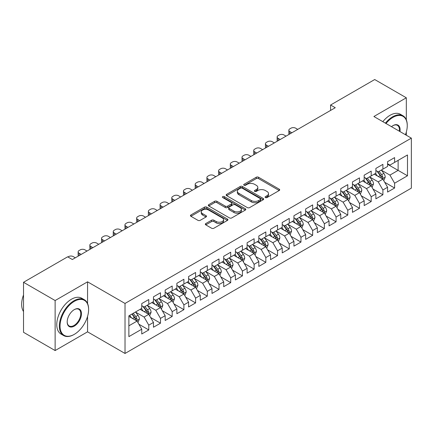 <?xml version="1.0" encoding="UTF-8"?>
<svg xmlns="http://www.w3.org/2000/svg" width="433" height="433" viewBox="0 0 433 433"><rect width="100%" height="100%" fill="white"/><g stroke="black" fill="none" stroke-linecap="round" stroke-linejoin="round"><path stroke-width="0.65" d="M265.407 197.562A1.137 0.655 0 0 0 267.015 197.562L279.225 190.515A1.624 0.936 0 0 0 279.702 189.849A1.624 0.936 0 0 0 279.225 189.189L258.539 177.243A1.624 0.936 0 0 0 256.244 177.243L244.033 184.296A1.137 0.655 0 0 0 243.703 184.756A1.137 0.655 0 0 0 244.033 185.221A1.137 0.655 0 0 0 245.641 185.221L247.221 184.312A5.201 3.004 0 0 1 254.577 184.312L256.298 185.308A5.201 3.004 0 0 1 257.824 187.429A5.201 3.004 0 0 1 256.298 189.551L254.718 190.466A1.137 0.655 0 0 0 254.388 190.926A1.137 0.655 0 0 0 254.718 191.391A1.137 0.655 0 0 0 256.331 191.391L257.911 190.482A5.201 3.004 0 0 1 265.261 190.482L266.988 191.473A5.201 3.004 0 0 1 268.509 193.6A5.201 3.004 0 0 1 266.988 195.721L265.407 196.631A1.137 0.655 0 0 0 265.072 197.096A1.137 0.655 0 0 0 265.407 197.562L265.407 196.631M205.799 223.552A1.624 0.936 0 0 0 205.323 224.213A1.624 0.936 0 0 0 205.799 224.879L211.602 228.229A1.624 0.936 0 0 0 213.902 228.229L227.46 220.397A1.624 0.936 0 0 0 227.937 219.737A1.624 0.936 0 0 0 227.46 219.071L206.774 207.131A1.624 0.936 0 0 0 204.479 207.131L190.921 214.957A1.624 0.936 0 0 0 190.444 215.623A1.624 0.936 0 0 0 190.921 216.284L197.93 220.332A1.624 0.936 0 0 0 200.225 220.332L206.032 216.982A1.624 0.936 0 0 0 206.503 216.321A1.624 0.936 0 0 0 206.032 215.656L202.552 213.648A4.346 2.511 0 0 1 201.28 211.872A4.346 2.511 0 0 1 203.965 209.556A4.346 2.511 0 0 1 208.701 210.102L222.318 217.961A4.346 2.511 0 0 1 223.59 219.737A4.346 2.511 0 0 1 220.906 222.053A4.346 2.511 0 0 1 216.17 221.512L213.902 220.202A1.624 0.936 0 0 0 211.602 220.202L205.799 223.552L205.799 224.879L211.602 221.55L211.602 220.202M87.558 303.506L87.558 281.823L55.132 300.54L23.523 282.294L67.656 256.812L72.338 259.519L335.261 107.72L330.579 105.019L330.579 110.426M87.558 281.823L125.018 303.446L411.35 138.132L411.35 188.149L125.018 353.463L125.018 303.446M406.316 119.822L406.316 97.788L373.89 116.509L411.35 138.132M406.316 97.788L374.707 79.537L330.579 105.019M247.335 207.596A1.624 0.936 0 0 0 249.635 207.596L263.194 199.77A1.624 0.936 0 0 0 263.67 199.104A1.624 0.936 0 0 0 263.194 198.438L242.512 186.499A1.624 0.936 0 0 0 240.212 186.499L226.654 194.325A1.624 0.936 0 0 0 226.178 194.991A1.624 0.936 0 0 0 226.654 195.656L247.335 207.596M223.147 197.805A1.137 0.655 0 0 1 224.299 197.968L224.299 196.614L245.327 208.755A1.624 0.936 0 0 1 245.803 209.42A1.624 0.936 0 0 1 245.327 210.081L231.769 217.913A1.624 0.936 0 0 1 229.468 217.913L208.787 205.973L208.787 204.641A1.624 0.936 0 0 0 208.311 205.307A1.624 0.936 0 0 0 208.787 205.973M208.787 204.641L214.589 201.291A1.624 0.936 0 0 1 216.89 201.291L225.274 206.135A1.624 0.936 0 0 0 227.574 206.135L231.422 203.916A1.624 0.936 0 0 0 231.899 203.25A1.624 0.936 0 0 0 231.422 202.584L222.692 197.545A1.137 0.655 0 0 1 222.356 197.08A1.137 0.655 0 0 1 223.06 196.474A1.137 0.655 0 0 1 224.299 196.614M387.584 164.291L398.122 170.375L398.122 160.372L407.485 154.965L394.609 162.397L394.609 157.601L387.584 161.655L387.584 166.451L382.902 169.157L382.902 164.356L375.882 168.415L375.882 173.211L371.2 175.917L371.2 171.116L364.175 175.17L364.175 179.971L359.493 182.672L359.493 177.876L352.467 181.93L352.467 186.731L347.786 189.432L347.786 184.631L340.76 188.691L340.76 193.486L336.078 196.192L336.078 191.391L329.053 195.445L329.053 200.246L324.371 202.947L324.371 198.152L317.351 202.206L317.351 207.006L312.664 209.707L312.664 204.906L305.644 208.966L305.644 213.761L300.962 216.468L300.962 211.667L293.937 215.721L293.937 220.521L289.255 223.222L289.255 218.427L282.229 222.481L282.229 227.282L277.548 229.983L277.548 225.187L270.522 229.241L270.522 234.036L265.84 236.743L265.84 231.942L258.82 235.996L258.82 240.797L254.133 243.498L254.133 238.702L247.113 242.756L247.113 247.557L242.431 250.258L242.431 245.462L235.406 249.516L235.406 254.312L230.724 257.018L230.724 252.217L223.699 256.271L223.699 261.072L219.017 263.778L219.017 258.977L211.991 263.031L211.991 267.832L207.31 270.533L207.31 265.738L200.29 269.791L200.29 274.587L195.602 277.293L195.602 272.492L188.582 276.552L188.582 281.347L183.901 284.053L183.901 279.253L176.875 283.306L176.875 288.107L172.193 290.808L172.193 286.013L165.168 290.067L165.168 294.868L160.486 297.568L160.486 292.768L153.461 296.827L153.461 301.622L148.779 304.329L148.779 299.528L141.753 303.582L141.753 308.383L128.877 315.814L128.877 336.63L141.753 329.199L137.072 321.086L128.877 316.355M407.485 154.965L407.485 175.782L394.609 183.213L389.927 175.105L381.441 170.201M384.72 182.304L394.609 188.014L394.609 183.213M394.609 188.014L387.584 192.068L387.584 187.267L382.902 189.973L378.22 181.86L369.733 176.962M373.013 189.059L382.902 194.774L382.902 189.973M382.902 194.774L375.882 198.828L375.882 194.027L371.2 196.734L366.513 188.62L358.026 183.722M361.306 195.819L371.2 201.529L371.2 196.734M371.2 201.529L364.175 205.583L364.175 200.788L359.493 203.488L354.811 195.38L346.324 190.482M349.599 202.579L359.493 208.289L359.493 203.488M359.493 208.289L352.467 212.343L352.467 207.548L347.786 210.249L343.104 202.141L334.617 197.237M337.892 209.334L347.786 215.049L347.786 210.249M347.786 215.049L340.76 219.103L340.76 214.303L336.078 217.009L331.397 208.895L322.91 203.997M326.19 216.094L336.078 221.804L336.078 217.009M336.078 221.804L329.053 225.858L329.053 221.063L324.371 223.764L319.689 215.656L311.203 210.757M314.482 222.854L324.371 228.564L324.371 223.764M324.371 228.564L317.351 232.618L317.351 227.823L312.664 230.524L307.982 222.416L299.495 217.512M302.775 229.614L312.664 235.325L312.664 230.524M312.664 235.325L305.644 239.379L305.644 234.578L300.962 237.284L296.28 229.171L287.788 224.272M291.068 236.369L300.962 242.079L300.962 237.284M300.962 242.079L293.937 246.139L293.937 241.338L289.255 244.039L284.573 235.931L276.086 231.033M279.361 243.13L289.255 248.84L289.255 244.039M289.255 248.84L282.229 252.894L282.229 248.098L277.548 250.799L272.866 242.691L264.379 237.787M267.659 249.89L277.548 255.6L277.548 250.799M277.548 255.6L270.522 259.654L270.522 254.853L265.84 257.559L261.159 249.446L252.672 244.548M255.952 256.645L265.84 262.355L265.84 257.559M265.84 262.355L258.82 266.414L258.82 261.613L254.133 264.314L249.451 256.206L240.964 251.308M244.244 263.405L254.133 269.115L254.133 264.314M254.133 269.115L247.113 273.169L247.113 268.373L242.431 271.074L237.749 262.966L229.257 258.063M232.537 270.165L242.431 275.875L242.431 271.074M242.431 275.875L235.406 279.929L235.406 275.128L230.724 277.834L226.042 269.721L217.555 264.823M220.83 276.92L230.724 282.63L230.724 277.834M230.724 282.63L223.699 286.689L223.699 281.888L219.017 284.595L214.335 276.481L205.848 271.583M209.123 283.68L219.017 289.39L219.017 284.595M219.017 289.39L211.991 293.444L211.991 288.649L207.31 291.349L202.628 283.242L194.141 278.338M197.421 290.44L207.31 296.15L207.31 291.349M207.31 296.15L200.29 300.204L200.29 295.403L195.602 298.11L190.921 289.996L182.434 285.098M185.714 297.195L195.602 302.911L195.602 298.11M195.602 302.911L188.582 306.965L188.582 302.164L183.901 304.87L179.213 296.757L170.726 291.858M174.006 303.955L183.901 309.665L183.901 304.87M183.901 309.665L176.875 313.719L176.875 308.924L172.193 311.625L167.511 303.517L159.025 298.618M162.299 310.715L172.193 316.426L172.193 311.625M172.193 316.426L165.168 320.48L165.168 315.684L160.486 318.385L155.804 310.277L147.317 305.373M150.592 317.47L160.486 323.186L160.486 318.385M160.486 323.186L153.461 327.24L153.461 322.439L148.779 325.145L144.097 317.032L135.61 312.133M138.89 324.23L148.779 329.941L148.779 325.145M148.779 329.941L141.753 333.995L141.753 329.199M141.753 305.676L144.097 307.029L148.779 304.329M128.877 325.822L137.072 321.086M153.461 298.922L155.804 300.269L160.486 297.568M144.097 317.032L148.779 314.331L140.119 309.33M153.461 322.439L148.779 314.331M165.168 292.161L167.511 293.514L172.193 290.808M155.804 310.277L160.486 307.571L151.821 302.57M165.168 315.684L160.486 307.571M176.875 285.401L179.213 286.754L183.901 284.053M167.511 303.517L172.193 300.811L163.528 295.809M176.875 308.924L172.193 300.811M188.582 278.646L190.921 279.994L195.602 277.293M179.213 296.757L183.901 294.056L175.235 289.055M188.582 302.164L183.901 294.056M200.29 271.886L202.628 273.239L207.31 270.533M190.921 289.996L195.602 287.296L186.942 282.294M200.29 295.403L195.602 287.296M211.991 265.126L214.335 266.479L219.017 263.778M202.628 283.242L207.31 280.535L198.65 275.534M211.991 288.649L207.31 280.535M223.699 258.371L226.042 259.719L230.724 257.018M214.335 276.481L219.017 273.78L210.351 268.779M223.699 281.888L219.017 273.78M235.406 251.611L237.749 252.964L242.431 250.258M226.042 269.721L230.724 267.02L222.059 262.019M235.406 275.128L230.724 267.02M247.113 244.851L249.451 246.204L254.133 243.498M237.749 262.966L242.431 260.26L233.766 255.259M247.113 268.373L242.431 260.26M258.82 238.096L261.159 239.444L265.84 236.743M249.451 256.206L254.133 253.505L245.473 248.504M258.82 261.613L254.133 253.505M270.522 231.336L272.866 232.689L277.548 229.983M261.159 249.446L265.84 246.745L257.18 241.744M270.522 254.853L265.84 246.745M282.229 224.575L284.573 225.929L289.255 223.222M272.866 242.691L277.548 239.985L268.888 234.984M282.229 248.098L277.548 239.985M293.937 217.815L296.28 219.168L300.962 216.468M284.573 235.931L289.255 233.23L280.589 228.223M293.937 241.338L289.255 233.23M305.644 211.06L307.982 212.414L312.664 209.707M296.28 229.171L300.962 226.47L292.297 221.469M305.644 234.578L300.962 226.47M317.351 204.3L319.689 205.653L324.371 202.947M307.982 222.416L312.664 219.71L304.004 214.708M317.351 227.823L312.664 219.71M329.053 197.54L331.397 198.893L336.078 196.192M319.689 215.656L324.371 212.949L315.711 207.948M329.053 221.063L324.371 212.949M340.76 190.785L343.104 192.133L347.786 189.432M331.397 208.895L336.078 206.195L327.418 201.193M340.76 214.303L336.078 206.195M352.467 184.025L354.811 185.378L359.493 182.672M343.104 202.141L347.786 199.434L339.12 194.433M352.467 207.548L347.786 199.434M364.175 177.265L366.513 178.618L371.2 175.917M354.811 195.38L359.493 192.674L350.827 187.673M364.175 200.788L359.493 192.674M375.882 170.51L378.22 171.858L382.902 169.157M366.513 188.62L371.2 185.919L362.535 180.918M375.882 194.027L371.2 185.919M387.584 163.75L389.927 165.103L394.609 162.397M378.22 181.86L382.902 179.159L374.242 174.158M387.584 187.267L382.902 179.159M23.523 282.294L23.523 332.306L55.132 350.557L87.558 331.835L125.018 353.463M55.132 300.54L55.132 350.557M406.316 135.226L406.316 132.043M389.927 175.105L398.122 170.375L407.485 175.782M87.558 331.835L87.558 316.426M265.862 197.724L266.988 197.075A5.201 3.004 0 0 0 268.509 194.947L268.509 193.6M257.824 187.429L257.824 188.783A5.201 3.004 0 0 1 256.298 190.904L255.172 191.554M279.204 190.525L258.539 178.596A1.624 0.936 0 0 0 256.244 178.596L244.488 185.384M263.194 198.438L263.194 199.77L242.512 187.852A1.624 0.936 0 0 0 240.212 187.852L226.675 195.667M260.32 199.57A1.137 0.655 0 0 0 260.655 199.104A1.137 0.655 0 0 0 260.32 198.639L242.166 188.16A1.137 0.655 0 0 0 240.559 188.16L238.892 189.118A5.201 3.004 0 0 0 237.371 191.245A5.201 3.004 0 0 0 238.892 193.367L251.302 200.528A5.201 3.004 0 0 0 258.658 200.528L260.32 199.57L260.32 200.917A1.137 0.655 0 0 0 260.655 200.457L260.655 199.104M237.371 191.245L237.371 192.593A5.201 3.004 0 0 0 238.892 194.715L238.892 193.367M260.32 200.917L258.658 201.881A5.201 3.004 0 0 1 251.302 201.881L238.892 194.715M208.809 205.984L214.589 202.644L214.589 201.291M231.899 203.25L231.899 204.603A1.624 0.936 0 0 1 231.422 205.264L227.574 207.488A1.624 0.936 0 0 1 225.274 207.488L216.89 202.644A1.624 0.936 0 0 0 214.589 202.644M224.299 197.968L245.305 210.097M233.982 211.163A4.346 2.511 0 0 0 238.718 211.705A4.346 2.511 0 0 0 241.403 209.388A4.346 2.511 0 0 0 240.126 207.613L235.33 204.841A1.624 0.936 0 0 0 233.03 204.841L229.181 207.066A1.624 0.936 0 0 0 228.705 207.726A1.624 0.936 0 0 0 229.181 208.392L233.982 211.163L233.982 212.511A4.346 2.511 0 0 0 238.718 213.058A4.346 2.511 0 0 0 241.403 210.736L241.403 209.388M228.705 207.726L228.705 209.079A1.624 0.936 0 0 0 229.181 209.745L229.181 208.392M233.982 212.511L229.181 209.745M223.59 219.737L223.59 221.09A4.346 2.511 0 0 1 220.906 223.406A4.346 2.511 0 0 1 216.17 222.86L213.902 221.55A1.624 0.936 0 0 0 211.602 221.55M201.28 211.872L201.28 213.225A4.346 2.511 0 0 0 202.552 215.001L202.552 213.648M206.011 216.993L202.552 215.001M227.439 220.413L206.774 208.484A1.624 0.936 0 0 0 204.479 208.484L190.942 216.3M383.768 180.658L385.224 177.119A4.39 2.533 -120 0 0 383.822 173.384L381.332 170.061M291.885 132.763L289.818 131.567A3.312 1.911 0 0 1 288.849 130.214A3.312 1.911 0 0 1 289.818 128.861L290.987 128.184A3.312 1.911 0 0 1 295.669 128.184L297.742 129.38M377.37 175.966L375.481 173.444M374.599 174.364L374.383 174.077M289.125 134.36A3.312 1.911 180 0 1 288.849 133.591L288.849 130.214M382.079 178.683L382.756 178.071L382.853 177.303A4.39 2.533 -120 0 0 381.597 174.667L379.108 171.349M377.69 171.555L380.764 175.652A2.235 1.288 60 0 1 381.17 176.334L382.853 177.303M376.921 171.105L380.19 175.479A4.39 2.533 60 0 1 381.446 178.115L381.538 178.369M372.066 187.419L373.517 183.879A4.39 2.533 -120 0 0 372.115 180.139L369.63 176.821M280.183 139.518L278.11 138.322A3.312 1.911 0 0 1 277.142 136.974A3.312 1.911 0 0 1 278.11 135.621L279.28 134.944A3.312 1.911 0 0 1 283.961 134.944L286.034 136.141M365.663 182.726L363.774 180.198M362.892 181.124L362.675 180.837M277.418 141.115A3.312 1.911 180 0 1 277.142 140.352L277.142 136.974M370.372 185.443L371.049 184.831L371.146 184.063A4.39 2.533 -120 0 0 369.89 181.427L367.406 178.104M365.982 178.309L369.057 182.412A2.235 1.288 60 0 1 369.463 183.089L371.146 184.063M365.214 177.866L368.488 182.233A4.39 2.533 60 0 1 369.744 184.875L369.831 185.129M360.359 194.179L361.809 190.634A4.39 2.533 -120 0 0 360.408 186.899L357.923 183.581M268.476 146.278L266.403 145.082A3.312 1.911 0 0 1 265.434 143.729A3.312 1.911 0 0 1 266.403 142.381L267.572 141.705A3.312 1.911 0 0 1 272.254 141.705L274.327 142.901M353.961 189.481L352.067 186.959M351.185 187.879L350.968 187.592M265.71 147.875A3.312 1.911 180 0 1 265.434 147.112L265.434 143.729M358.665 192.198L359.347 191.586L359.439 190.823A4.39 2.533 -120 0 0 358.183 188.182L355.699 184.864M354.281 185.07L357.349 189.172A2.235 1.288 60 0 1 357.755 189.849L359.439 190.823M353.507 184.626L356.781 188.994A4.39 2.533 60 0 1 358.037 191.635L358.123 191.889M405.44 134.723A20.199 11.659 120 0 0 407.253 125.63A20.199 11.659 120 0 0 392.969 117.386A20.199 11.659 120 0 0 386.003 123.502M385.397 123.151A20.692 11.945 -60 0 1 392.623 116.78A20.692 11.945 -60 0 1 402.966 115.752A20.692 11.945 -60 0 1 407.253 125.224A20.692 11.945 -60 0 1 407.253 125.429M391.486 126.669A10.1 5.829 -60 0 1 392.969 125.63L392.969 125.63A10.1 5.829 -60 0 1 399.957 131.556M399.307 131.183A9.602 5.542 120 0 0 397.424 125.359A9.602 5.542 120 0 0 392.796 125.738M382.821 121.662A20.692 11.945 -60 0 1 390.046 115.292A20.692 11.945 -60 0 1 400.39 114.263L402.966 115.752M73.978 334.536L74.33 334.336A20.199 11.659 120 0 0 88.608 309.6A20.199 11.659 120 0 0 74.33 301.352A20.199 11.659 120 0 0 60.046 326.087A20.199 11.659 120 0 0 74.33 334.336L73.978 334.536A20.692 11.945 -60 0 1 63.629 335.564A20.692 11.945 -60 0 1 60.458 318.98A20.692 11.945 -60 0 1 73.978 300.746A20.692 11.945 -60 0 1 84.321 299.717A20.692 11.945 -60 0 1 88.608 309.194A20.692 11.945 -60 0 1 88.608 309.4M74.33 309.6L74.33 309.6A10.1 5.829 -60 0 1 81.469 313.719A10.1 5.829 -60 0 1 74.33 326.087A10.1 5.829 -60 0 1 67.185 321.968A10.1 5.829 -60 0 1 74.33 309.6L74.33 309.6M67.191 321.762A9.602 5.542 120 0 0 69.177 325.957A9.602 5.542 120 0 0 73.978 325.481A9.602 5.542 120 0 0 80.251 317.021A9.602 5.542 120 0 0 78.779 309.324A9.602 5.542 120 0 0 74.151 309.703M23.523 311.516A20.692 11.945 -60 0 1 23.523 294.976M63.629 335.564L61.053 334.076A20.692 11.945 -60 0 1 57.881 317.492A20.692 11.945 -60 0 1 71.402 299.257A20.692 11.945 -60 0 1 81.75 298.234L84.321 299.717M348.652 200.934L350.102 197.394A4.39 2.533 -120 0 0 348.7 193.659L346.216 190.336M256.769 153.038L254.696 151.842A3.312 1.911 0 0 1 253.727 150.489A3.312 1.911 0 0 1 254.696 149.136L255.871 148.459A3.312 1.911 0 0 1 260.552 148.459L262.62 149.656M342.254 196.241L340.365 193.719M339.477 194.639L339.261 194.352M254.003 154.635A3.312 1.911 180 0 1 253.727 153.867L253.727 150.489M346.957 198.958L347.639 198.346L347.731 197.578A4.39 2.533 -120 0 0 346.476 194.942L343.991 191.624M342.573 191.83L345.642 195.927A2.235 1.288 60 0 1 346.048 196.609L347.731 197.578M341.799 191.386L345.074 195.754A4.39 2.533 60 0 1 346.33 198.39L346.416 198.644M336.944 207.694L338.395 204.154A4.39 2.533 -120 0 0 336.998 200.414L334.509 197.096M245.062 159.793L242.989 158.602A3.312 1.911 0 0 1 242.02 157.249A3.312 1.911 0 0 1 242.989 155.896L244.163 155.22A3.312 1.911 0 0 1 248.845 155.22L250.918 156.416M330.547 203.001L328.658 200.474M327.77 201.399L327.559 201.112M242.296 161.39A3.312 1.911 180 0 1 242.02 160.627L242.02 157.249M335.25 205.718L335.932 205.107L336.03 204.338A4.39 2.533 -120 0 0 334.774 201.702L332.284 198.379M330.866 198.59L333.935 202.687A2.235 1.288 60 0 1 334.341 203.364L336.03 204.338M330.092 198.141L333.367 202.514A4.39 2.533 60 0 1 334.622 205.15L334.714 205.404M325.237 214.454L326.688 210.909A4.39 2.533 -120 0 0 325.291 207.174L322.801 203.856M233.355 166.553L231.287 165.357A3.312 1.911 0 0 1 230.313 164.004A3.312 1.911 0 0 1 231.287 162.656L232.456 161.98A3.312 1.911 0 0 1 237.138 161.98L239.211 163.176M318.84 209.756L316.951 207.234M316.068 208.154L315.852 207.867M230.594 168.15A3.312 1.911 180 0 1 230.313 167.387L230.313 164.004M323.548 212.473L324.225 211.861L324.322 211.098A4.39 2.533 -120 0 0 323.067 208.457L320.577 205.139M319.159 205.345L322.233 209.448A2.235 1.288 60 0 1 322.639 210.124L324.322 211.098M318.39 204.901L321.659 209.269A4.39 2.533 60 0 1 322.915 211.91L323.007 212.165M313.535 221.209L314.986 217.669A4.39 2.533 -120 0 0 313.584 213.934L311.1 210.611M221.653 173.314L219.58 172.118A3.312 1.911 0 0 1 218.611 170.764A3.312 1.911 0 0 1 219.58 169.411L220.749 168.74A3.312 1.911 0 0 1 225.431 168.74L227.504 169.936M307.132 216.516L305.243 213.994M304.361 214.914L304.145 214.627M218.887 174.91A3.312 1.911 180 0 1 218.611 174.147L218.611 170.764M311.841 219.233L312.518 218.622L312.615 217.859A4.39 2.533 -120 0 0 311.359 215.217L308.875 211.899M307.452 212.105L310.526 216.202A2.235 1.288 60 0 1 310.932 216.884L312.615 217.859M306.683 211.661L309.958 216.029A4.39 2.533 60 0 1 311.213 218.665L311.3 218.919M301.828 227.969L303.279 224.429A4.39 2.533 -120 0 0 301.877 220.689L299.392 217.371M209.945 180.074L207.872 178.878A3.312 1.911 0 0 1 206.904 177.525A3.312 1.911 0 0 1 207.872 176.171L209.042 175.495A3.312 1.911 0 0 1 213.723 175.495L215.796 176.691M295.43 223.276L293.536 220.749M292.654 221.674L292.437 221.387M207.18 181.665A3.312 1.911 180 0 1 206.904 180.902L206.904 177.525M300.134 225.994L300.816 225.382L300.908 224.613A4.39 2.533 -120 0 0 299.652 221.977L297.168 218.654M295.75 218.865L298.819 222.963A2.235 1.288 60 0 1 299.225 223.644L300.908 224.613M294.976 218.416L298.25 222.789A4.39 2.533 60 0 1 299.506 225.425L299.593 225.68M290.121 234.729L291.571 231.184A4.39 2.533 -120 0 0 290.17 227.449L287.685 224.132M198.238 186.829L196.165 185.633A3.312 1.911 0 0 1 195.196 184.285A3.312 1.911 0 0 1 196.165 182.932L197.334 182.255A3.312 1.911 0 0 1 202.022 182.255L204.089 183.451M283.723 230.031L281.829 227.509M280.947 228.429L280.73 228.142M195.472 188.425A3.312 1.911 180 0 1 195.196 187.662L195.196 184.285M288.427 232.748L289.109 232.137L289.201 231.374A4.39 2.533 -120 0 0 287.945 228.732L285.461 225.414M284.043 225.62L287.111 229.723A2.235 1.288 60 0 1 287.517 230.399L289.201 231.374M283.269 225.176L286.543 229.544A4.39 2.533 60 0 1 287.799 232.185L287.885 232.44M278.414 241.484L279.864 237.944A4.39 2.533 -120 0 0 278.468 234.21L275.978 230.892M186.531 193.589L184.458 192.393A3.312 1.911 0 0 1 183.489 191.04A3.312 1.911 0 0 1 184.458 189.686L185.633 189.015A3.312 1.911 0 0 1 190.314 189.015L192.387 190.211M272.016 236.791L270.127 234.269M269.239 235.189L269.028 234.903M183.765 195.186A3.312 1.911 180 0 1 183.489 194.422L183.489 191.04M276.719 239.509L277.401 238.897L277.499 238.134A4.39 2.533 -120 0 0 276.243 235.492L273.753 232.175M272.335 232.38L275.404 236.483A2.235 1.288 60 0 1 275.81 237.16L277.499 238.134M271.561 231.936L274.836 236.304A4.39 2.533 60 0 1 276.092 238.94L276.178 239.195M266.706 248.244L268.157 244.705A4.39 2.533 -120 0 0 266.76 240.97L264.271 237.647M174.824 200.349L172.756 199.153A3.312 1.911 0 0 1 171.782 197.8A3.312 1.911 0 0 1 172.756 196.447L173.925 195.77A3.312 1.911 0 0 1 178.607 195.77L180.68 196.966M260.309 243.552L258.42 241.029M257.538 241.95L257.321 241.663M172.058 201.946A3.312 1.911 180 0 1 171.782 201.177L171.782 197.8M265.018 246.269L265.694 245.657L265.792 244.889A4.39 2.533 -120 0 0 264.536 242.253L262.046 238.929M260.628 239.14L263.702 243.238A2.235 1.288 60 0 1 264.108 243.92L265.792 244.889M259.86 238.691L263.129 243.065A4.39 2.533 60 0 1 264.384 245.7L264.476 245.955M254.999 255.005L256.455 251.459A4.39 2.533 -120 0 0 255.053 247.725L252.563 244.407M163.117 207.104L161.049 205.908A3.312 1.911 0 0 1 160.08 204.56A3.312 1.911 0 0 1 161.049 203.207L162.218 202.53A3.312 1.911 0 0 1 166.9 202.53L168.973 203.726M248.602 250.306L246.713 247.784M245.83 248.71L245.614 248.418M160.356 208.701A3.312 1.911 180 0 1 160.08 207.937L160.08 204.56M253.31 253.024L253.987 252.412L254.084 251.649A4.39 2.533 -120 0 0 252.829 249.007L250.344 245.69M248.921 245.895L251.995 249.998A2.235 1.288 60 0 1 252.401 250.675L254.084 251.649M248.152 245.451L251.421 249.819A4.39 2.533 60 0 1 252.677 252.461L252.769 252.715M243.297 261.759L244.748 258.22A4.39 2.533 -120 0 0 243.346 254.485L240.862 251.167M151.415 213.864L149.342 212.668A3.312 1.911 0 0 1 148.373 211.315A3.312 1.911 0 0 1 149.342 209.967L150.511 209.291A3.312 1.911 0 0 1 155.193 209.291L157.266 210.487M236.9 257.067L235.005 254.544M234.123 255.465L233.907 255.178M148.649 215.461A3.312 1.911 180 0 1 148.373 214.698L148.373 211.315M241.603 259.784L242.28 259.172L242.377 258.409A4.39 2.533 -120 0 0 241.121 255.768L238.637 252.45M237.214 252.656L240.288 256.758A2.235 1.288 60 0 1 240.694 257.435L242.377 258.409M236.445 252.212L239.72 256.58A4.39 2.533 60 0 1 240.975 259.221L241.062 259.47M231.59 268.52L233.041 264.98A4.39 2.533 -120 0 0 231.639 261.245L229.154 257.922M139.707 220.624L137.634 219.428A3.312 1.911 0 0 1 136.666 218.075A3.312 1.911 0 0 1 137.634 216.722L138.804 216.045A3.312 1.911 0 0 1 143.491 216.045L145.558 217.242M225.192 263.827L223.298 261.305M222.416 262.225L222.199 261.938M136.942 222.221A3.312 1.911 180 0 1 136.666 221.452L136.666 218.075M229.896 266.544L230.578 265.932L230.67 265.164A4.39 2.533 -120 0 0 229.414 262.528L226.93 259.21M225.512 259.416L228.581 263.513A2.235 1.288 60 0 1 228.987 264.195L230.67 265.164M224.738 258.966L228.012 263.34A4.39 2.533 60 0 1 229.268 265.976L229.355 266.23M219.883 275.28L221.333 271.735A4.39 2.533 -120 0 0 219.932 268L217.447 264.682M128 227.379L125.927 226.183A3.312 1.911 0 0 1 124.958 224.835A3.312 1.911 0 0 1 125.927 223.482L127.102 222.806A3.312 1.911 0 0 1 131.784 222.806L133.851 224.002M213.485 270.587L211.596 268.059M210.709 268.985L210.498 268.698M125.234 228.976A3.312 1.911 180 0 1 124.958 228.213L124.958 224.835M218.189 273.299L218.871 272.687L218.968 271.924A4.39 2.533 -120 0 0 217.712 269.288L215.223 265.965M213.805 266.171L216.873 270.273A2.235 1.288 60 0 1 217.279 270.95L218.968 271.924M213.031 265.727L216.305 270.095A4.39 2.533 60 0 1 217.561 272.736L217.647 272.99M208.176 282.04L209.626 278.495A4.39 2.533 -120 0 0 208.23 274.76L205.74 271.442M116.293 234.139L114.225 232.943A3.312 1.911 0 0 1 113.251 231.59A3.312 1.911 0 0 1 114.225 230.242L115.394 229.566A3.312 1.911 0 0 1 120.076 229.566L122.149 230.762M201.778 277.342L199.889 274.82M199.007 275.74L198.79 275.453M113.527 235.736A3.312 1.911 180 0 1 113.251 234.973L113.251 231.59M206.481 280.059L207.163 279.447L207.261 278.684A4.39 2.533 -120 0 0 206.005 276.043L203.515 272.725M202.097 272.931L205.172 277.033A2.235 1.288 60 0 1 205.578 277.71L207.261 278.684M201.323 272.487L204.598 276.855A4.39 2.533 60 0 1 205.854 279.496L205.946 279.75M196.468 288.795L197.924 285.255A4.39 2.533 -120 0 0 196.522 281.52L194.033 278.197M104.586 240.9L102.518 239.703A3.312 1.911 0 0 1 101.549 238.35A3.312 1.911 0 0 1 102.518 236.997L103.687 236.321A3.312 1.911 0 0 1 108.369 236.321L110.442 237.517M190.071 284.102L188.182 281.58M187.3 282.5L187.083 282.213M101.825 242.496A3.312 1.911 180 0 1 101.549 241.728L101.549 238.35M194.78 286.819L195.456 286.208L195.554 285.439A4.39 2.533 -120 0 0 194.298 282.803L191.808 279.485M190.39 279.691L193.464 283.788A2.235 1.288 60 0 1 193.87 284.47L195.554 285.439M189.622 279.247L192.891 283.615A4.39 2.533 60 0 1 194.146 286.251L194.238 286.505M184.767 295.555L186.217 292.015A4.39 2.533 -120 0 0 184.815 288.275L182.331 284.957M92.884 247.654L90.811 246.458A3.312 1.911 0 0 1 89.842 245.11A3.312 1.911 0 0 1 90.811 243.757L91.98 243.081A3.312 1.911 0 0 1 96.662 243.081L98.735 244.277M178.364 290.862L176.475 288.335M175.592 289.26L175.376 288.973M90.118 249.251A3.312 1.911 180 0 1 89.842 248.488L89.842 245.11M183.072 293.579L183.749 292.968L183.846 292.199A4.39 2.533 -120 0 0 182.591 289.563L180.106 286.24M178.683 286.446L181.757 290.548A2.235 1.288 60 0 1 182.163 291.225L183.846 292.199M177.914 286.002L181.189 290.37A4.39 2.533 60 0 1 182.445 293.011L182.531 293.265M173.059 302.315L174.51 298.77A4.39 2.533 -120 0 0 173.108 295.035L170.624 291.718M81.177 254.415L79.104 253.218A3.312 1.911 0 0 1 78.135 251.865A3.312 1.911 0 0 1 79.104 250.518L80.273 249.841A3.312 1.911 0 0 1 84.955 249.841L87.028 251.037M166.662 297.617L164.767 295.095M163.885 296.015L163.669 295.728M78.411 256.011A3.312 1.911 180 0 1 78.135 255.248L78.135 251.865M171.365 300.334L172.047 299.723L172.139 298.959A4.39 2.533 -120 0 0 170.883 296.318L168.399 293M166.981 293.206L170.05 297.309A2.235 1.288 60 0 1 170.456 297.985L172.139 298.959M166.207 292.762L169.482 297.13A4.39 2.533 60 0 1 170.737 299.771L170.824 300.026M161.352 309.07L162.803 305.53A4.39 2.533 -120 0 0 161.401 301.796L158.916 298.472M67.927 256.969L68.571 256.596A3.312 1.911 0 0 1 73.253 256.596L75.32 257.792M154.954 304.377L153.066 301.855M152.178 302.775L151.967 302.488M159.658 307.094L160.34 306.483L160.437 305.714A4.39 2.533 -120 0 0 159.176 303.078L156.692 299.76M155.274 299.966L158.343 304.063A2.235 1.288 60 0 1 158.749 304.745L160.437 305.714M154.5 299.522L157.774 303.89A4.39 2.533 60 0 1 159.03 306.526L159.117 306.78M149.645 315.83L151.095 312.29A4.39 2.533 -120 0 0 149.699 308.55L147.209 305.233M143.247 311.138L141.358 308.61M140.471 309.535L140.26 309.249M147.951 313.855L148.633 313.243L148.73 312.474A4.39 2.533 -120 0 0 147.474 309.839L144.985 306.515M143.567 306.726L146.635 310.824A2.235 1.288 60 0 1 147.041 311.506L148.73 312.474M142.793 306.277L146.067 310.65A4.39 2.533 60 0 1 147.323 313.286L147.415 313.541M137.938 322.59L139.388 319.045A4.39 2.533 -120 0 0 137.992 315.311L135.502 311.993M131.54 317.892L129.651 315.37M136.249 320.609L136.925 319.998L137.023 319.235A4.39 2.533 -120 0 0 135.767 316.593L133.277 313.275M132.179 313.909L134.934 317.584A2.235 1.288 60 0 1 135.34 318.26L137.023 319.235M131.876 314.087L134.36 317.405A4.39 2.533 60 0 1 135.616 320.047L135.708 320.301M266.988 197.075L266.988 195.721M254.718 191.391L254.718 190.466M256.298 190.904L256.298 189.551M244.033 185.221L244.033 184.296M256.244 178.596L256.244 177.243M258.539 178.596L258.539 177.243M279.225 190.515L279.225 189.189M226.654 195.656L226.654 194.325M240.212 187.852L240.212 186.499M242.512 187.852L242.512 186.499M251.302 201.881L251.302 200.528M258.658 201.881L258.658 200.528M216.89 202.644L216.89 201.291M225.274 207.488L225.274 206.135M227.574 207.488L227.574 206.135M231.422 205.264L231.422 203.916M245.327 210.081L245.327 208.755M213.902 221.55L213.902 220.202M216.17 222.86L216.17 221.512M206.032 216.982L206.032 215.656M190.921 216.284L190.921 214.957M204.479 208.484L204.479 207.131M206.774 208.484L206.774 207.131M227.46 220.397L227.46 219.071M289.818 131.567L289.818 133.959M382.355 178.84L385.191 177.205M381.597 174.667L383.822 173.384M378.361 176.534L380.19 175.479M278.11 138.322L278.11 140.714M370.648 185.6L373.484 183.96M369.89 181.427L372.115 180.139M366.654 183.294L368.488 182.233M266.403 145.082L266.403 147.474M358.941 192.36L361.782 190.72M358.183 188.182L360.408 186.899M354.946 190.055L356.781 188.994M254.696 151.842L254.696 154.235M347.234 199.115L350.075 197.48M346.476 194.942L348.7 193.659M343.239 196.809L345.074 195.754M242.989 158.602L242.989 160.989M335.526 205.875L338.368 204.235M334.774 201.702L336.998 200.414M331.537 203.57L333.367 202.514M231.287 165.357L231.287 167.75M323.824 212.635L326.661 210.995M323.067 208.457L325.291 207.174M319.83 210.33L321.659 209.269M219.58 172.118L219.58 174.51M312.117 219.39L314.953 217.756M311.359 215.217L313.584 213.934M308.123 217.085L309.958 216.029M207.872 178.878L207.872 181.27M300.41 226.15L303.252 224.511M299.652 221.977L301.877 220.689M296.416 223.845L298.25 222.789M196.165 185.633L196.165 188.025M288.703 232.911L291.544 231.271M287.945 228.732L290.17 227.449M284.708 230.605L286.543 229.544M184.458 192.393L184.458 194.785M276.996 239.671L279.837 238.031M276.243 235.492L278.468 234.21M273.001 237.36L274.836 236.304M172.756 199.153L172.756 201.545M265.294 246.426L268.13 244.786M264.536 242.253L266.76 240.97M261.299 244.12L263.129 243.065M161.049 205.908L161.049 208.3M253.586 253.186L256.423 251.546M252.829 249.007L255.053 247.725M249.592 250.88L251.421 249.819M149.342 212.668L149.342 215.06M241.879 259.946L244.715 258.306M241.121 255.768L243.346 254.485M237.885 257.64L239.72 256.58M137.634 219.428L137.634 221.82M230.172 266.701L233.014 265.061M229.414 262.528L231.639 261.245M226.178 264.395L228.012 263.34M125.927 226.183L125.927 228.575M218.465 273.461L221.306 271.821M217.712 269.288L219.932 268M214.47 271.155L216.305 270.095M114.225 232.943L114.225 235.335M206.763 280.221L209.599 278.581M206.005 276.043L208.23 274.76M202.768 277.916L204.598 276.855M102.518 239.703L102.518 242.096M195.056 286.976L197.892 285.342M194.298 282.803L196.522 281.52M191.061 284.67L192.891 283.615M90.811 246.458L90.811 248.851M183.348 293.736L186.185 292.096M182.591 289.563L184.815 288.275M179.354 291.431L181.189 290.37M79.104 253.218L79.104 255.611M171.641 300.497L174.483 298.857M170.883 296.318L173.108 295.035M167.647 298.191L169.482 297.13M159.934 307.251L162.776 305.617M159.176 303.078L161.401 301.796M155.94 304.946L157.774 303.89M148.227 314.012L151.068 312.372M147.474 309.839L149.699 308.55M144.238 311.706L146.067 310.65M136.525 320.772L139.361 319.132M135.767 316.593L137.992 315.311M132.53 318.466L134.36 317.405M407.253 125.63L407.253 125.224M88.608 309.6L88.608 309.194"/></g></svg>
